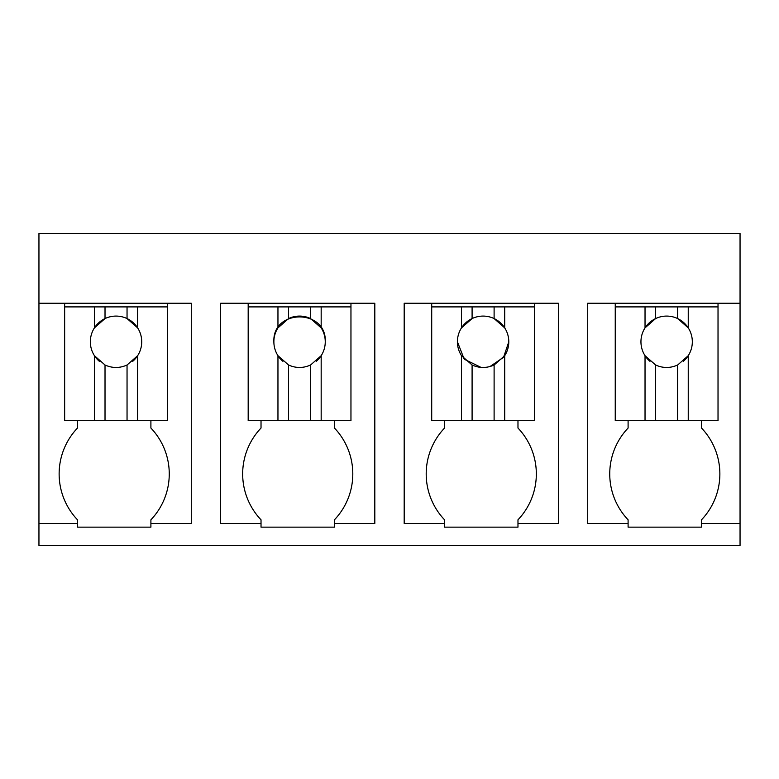 <?xml version="1.0" encoding="UTF-8"?>
<svg xmlns="http://www.w3.org/2000/svg" width="779" height="779" viewBox="0 0 779 779"><rect width="100%" height="100%" fill="white"/><g stroke="black" fill="none" stroke-linecap="round" stroke-linejoin="round"><path stroke-width="1.17" d="M740.05 523.478L701.509 523.478L701.509 527.149L628.098 527.149L628.098 523.478L587.717 523.478L587.717 303.235L740.05 303.235L740.05 545.504L38.95 545.504L38.95 523.478L77.491 523.478L77.491 519.807A66.527 66.527 0 0 1 77.491 428.041L77.491 420.699M740.05 303.235L740.05 233.496L38.95 233.496L38.95 523.478M38.95 303.235L191.283 303.235L191.283 523.478L150.902 523.478L150.902 519.807A66.527 66.527 0 0 0 150.902 428.041L150.902 420.699M77.491 523.478L77.491 527.149L150.902 527.149L150.902 523.478M517.977 523.478L517.977 527.149L444.556 527.149L444.556 523.478L404.184 523.478L404.184 303.235L558.348 303.235L558.348 523.478L517.977 523.478L517.977 519.807A66.527 66.527 0 0 0 517.977 428.041L517.977 420.699M334.444 523.478L334.444 527.149L261.023 527.149L261.023 523.478L220.652 523.478L220.652 303.235L374.816 303.235L374.816 523.478L334.444 523.478L334.444 519.807A66.527 66.527 0 0 0 334.444 428.041L334.444 420.699M64.647 306.907L94.425 306.907L94.425 327.881A25.697 25.697 0 0 0 94.425 355.682L94.425 420.699L64.647 420.699L64.647 303.235M701.509 523.478L701.509 519.807A66.527 66.527 0 0 0 701.509 428.041L701.509 420.699M628.098 523.478L628.098 519.807A66.527 66.527 0 0 1 628.098 428.041L628.098 420.699M444.556 523.478L444.556 519.807A66.527 66.527 0 0 1 444.556 428.041L444.556 420.699M261.023 523.478L261.023 519.807A66.527 66.527 0 0 1 261.023 428.041L261.023 420.699M718.024 303.235L718.024 420.699L615.244 420.699L615.244 303.235M167.427 303.235L167.427 420.699L94.425 420.699M431.712 306.907L461.489 306.907L461.489 327.881A25.697 25.697 0 0 0 461.489 355.682L461.489 420.699L431.712 420.699L431.712 303.235M534.491 303.235L534.491 420.699L461.489 420.699M248.18 306.907L277.957 306.907L277.957 327.881A25.697 25.697 0 0 0 277.957 355.682L277.957 420.699L248.18 420.699L248.18 303.235M350.959 303.235L350.959 420.699L277.957 420.699M94.425 306.907L127.045 306.907L127.045 318.562A25.697 25.697 0 0 0 94.425 327.881L105.019 318.562L105.019 306.907M167.427 306.907L127.045 306.907M137.64 306.907L137.64 327.881L127.045 318.562A25.697 25.697 0 0 1 141.729 341.777A25.697 25.697 0 0 0 137.64 327.881M132.693 361.349A25.697 25.697 0 0 0 141.729 341.777M99.381 361.349A25.697 25.697 0 0 1 94.425 355.682L105.019 365C112.342 368.292 119.684 368.292 127.045 365L137.64 355.682L137.64 420.699M127.045 365A25.697 25.697 0 0 0 127.045 364.991L127.045 420.699M105.019 365L105.019 420.699M277.957 306.907L310.578 306.907L310.578 318.562A25.697 25.697 0 0 0 288.561 318.562L277.957 327.881M350.959 306.907L310.578 306.907M321.172 306.907L321.172 327.881L310.578 318.562M316.225 361.349A25.697 25.697 0 0 0 321.172 327.881M282.913 361.349A25.697 25.697 0 0 1 277.957 355.682L288.561 365C295.874 368.292 303.216 368.292 310.578 365L321.172 355.682L321.172 420.699M310.578 365A25.697 25.697 0 0 0 310.587 364.991L310.578 420.699M288.551 365A25.697 25.697 0 0 0 288.561 365L288.561 420.699M325.262 341.777C326.839 308.64 272.299 308.64 273.877 341.777M288.561 306.907L288.561 318.562M461.489 306.907L494.11 306.907L494.11 318.562A25.697 25.697 0 0 0 461.489 327.881L472.093 318.562L472.093 306.907M534.491 306.907L494.11 306.907M504.714 306.907L504.714 327.881L494.11 318.562A25.697 25.697 0 0 1 508.794 341.777A25.697 25.697 0 0 0 504.714 327.881M504.714 420.699L504.714 355.682A25.697 25.697 0 0 0 508.794 341.777L503.575 357.298L490.03 366.519M504.714 355.682L494.11 365L494.11 420.699M461.489 355.682L472.093 365C479.406 368.292 486.748 368.292 494.11 365M472.093 365L472.093 420.699M457.409 341.777L464.226 359.197L481.033 367.396M483.934 367.464L487.011 367.182M615.244 306.907L645.031 306.907L645.031 327.881A25.697 25.697 0 0 0 645.031 355.682L645.031 420.699M645.031 306.907L677.652 306.907L677.652 318.562A25.697 25.697 0 0 0 645.031 327.881L655.626 318.562L655.626 306.907M718.024 306.907L677.652 306.907M688.246 306.907L688.246 327.881L677.652 318.562A25.697 25.697 0 0 1 692.327 341.777A25.697 25.697 0 0 0 688.246 327.881M683.29 361.349A25.697 25.697 0 0 0 692.327 341.777M649.978 361.349A25.697 25.697 0 0 1 645.031 355.682L655.626 365C662.939 368.292 670.281 368.292 677.652 365L688.246 355.682L688.246 420.699M677.652 365A25.697 25.697 0 0 0 677.652 364.991L677.652 420.699M655.626 365L655.626 420.699"/></g></svg>
